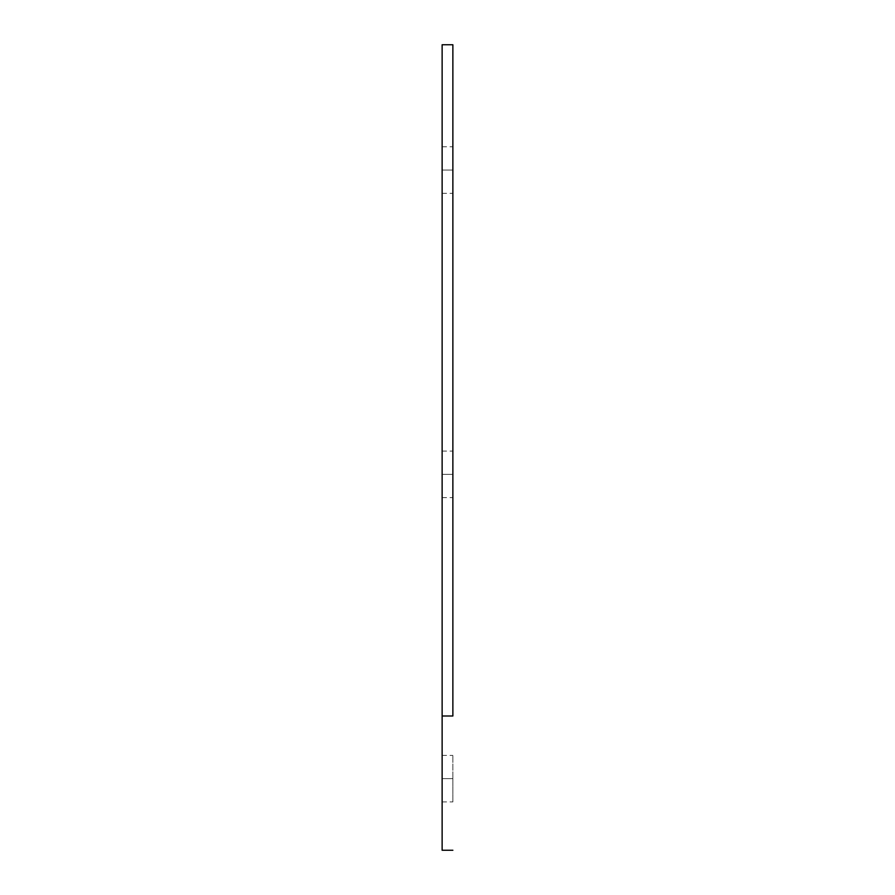 <?xml version="1.0" encoding="UTF-8"?>
<svg xmlns="http://www.w3.org/2000/svg" width="895" height="895" viewBox="0 0 895 895"><rect width="100%" height="100%" fill="white"/><g stroke="black" fill="none" stroke-linecap="round" stroke-linejoin="round"><path stroke-width="0.67" stroke-dasharray="4.47 3.36" d="M442.13 170.05L442.13 146.78L442.13 170.05L452.87 170.05L442.13 170.05L442.13 193.32L442.13 146.78L442.13 170.05L452.87 170.05L452.87 146.78L452.87 193.32L452.87 170.05L442.13 170.05L442.13 193.32L442.13 170.05M442.13 474.35L442.13 451.08L442.13 474.35L452.87 474.35L442.13 474.35L442.13 497.62L442.13 451.08L442.13 474.35L452.87 474.35L452.87 451.08L452.87 497.62L452.87 474.35L442.13 474.35L442.13 497.62L442.13 474.35M442.13 778.65L442.13 755.38L442.13 778.65L452.87 778.65L442.13 778.65L442.13 801.92L442.13 755.38L442.13 778.65L452.87 778.65L452.87 755.38L452.87 801.92L452.87 778.65L442.13 778.65L442.13 801.92L442.13 778.65M452.87 716L452.87 44.75L442.13 44.75L442.13 716L452.87 716L442.13 716L442.13 850.25L442.13 44.75L452.87 44.75L452.87 716M452.87 778.65L452.87 801.92L452.87 778.65M452.87 474.35L452.87 497.62L452.87 474.35M452.87 170.05L452.87 193.32L452.87 170.05M442.13 146.78L452.87 146.78M442.13 451.08L452.87 451.08M442.13 755.38L452.87 755.38M442.13 801.92L452.87 801.92M442.13 497.62L452.87 497.62M442.13 193.32L452.87 193.32"/><path stroke-width="1.34" d="M452.87 716L442.13 716L442.13 850.25L442.13 44.75L452.87 44.75L442.13 44.75L442.13 716L452.87 716L452.87 44.75L452.87 716M452.87 850.25L442.13 850.25"/></g></svg>
